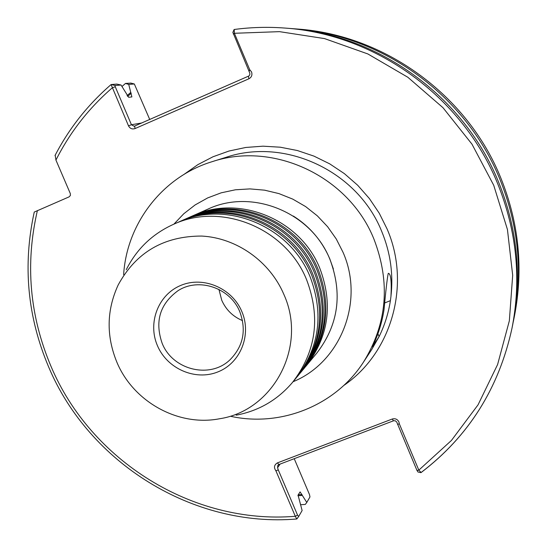 <?xml version="1.0" encoding="UTF-8"?>
<svg xmlns="http://www.w3.org/2000/svg" width="547" height="547" viewBox="0 0 547 547"><rect width="100%" height="100%" fill="white"/><g stroke="black" fill="none" stroke-linecap="round" stroke-linejoin="round"><path stroke-width="0.82" d="M305.486 366.729L306.306 365.758C328.733 336.514 333.239 304.029 319.824 268.303C300.378 219.224 238.759 194.11 192.893 215.757L191.717 216.284M302.73 370.052L303.564 369.061C326.217 339.53 330.764 306.71 317.205 270.608C297.547 221.009 235.285 195.628 188.968 217.487L187.765 218.034M299.92 373.444L300.768 372.432C323.653 342.607 328.234 309.452 314.525 272.967C294.655 222.841 231.743 197.18 184.961 219.258L183.737 219.812M297.048 376.91L297.917 375.878C321.027 345.745 325.65 312.248 311.79 275.367C291.701 224.708 228.12 198.759 180.872 221.07L179.614 221.638M188.968 217.487L190.547 216.79C236.687 195.019 298.683 220.291 318.258 269.685C331.762 305.636 327.229 338.32 304.665 367.734L303.564 369.061M184.961 219.258L186.575 218.547C233.172 196.551 295.818 222.103 315.605 272.016C329.253 308.351 324.686 341.369 301.896 371.078L300.768 372.432M180.872 221.07L182.52 220.338C229.583 198.123 292.891 223.955 312.891 274.403C326.689 311.12 322.08 344.48 299.065 374.49L297.917 375.878M173.201 224.461L178.377 222.171C225.911 199.73 289.896 225.849 310.122 276.837C324.077 313.951 319.427 347.666 296.173 377.984L292.563 382.339C316.104 351.639 320.809 317.486 306.662 279.879C286.156 228.208 221.33 201.734 173.201 224.461C152.203 234.061 136.552 249.158 126.241 269.746M390.955 296.358L390.401 300.665C388.432 313.287 384.664 325.274 379.105 336.61L372.363 346.825C378.107 335.099 381.997 322.709 384.028 309.643C385.792 290.58 387.187 278.539 388.206 273.534L388.479 273.315C390.886 274.026 391.714 281.705 390.955 296.358C393.478 274.143 390.414 252.543 381.772 231.559C357.827 171.293 285.445 137.29 226.109 157.29L211.928 161.741C162.527 176.79 126.699 223.525 123.636 274.662M162.158 343.318C172.613 370.059 210.082 379.269 230.068 359.721C243.299 346.23 246.553 330.279 239.832 311.852C230.335 287.811 198.65 277.124 177.925 290.758C159.874 304.002 154.623 321.52 162.158 343.318M218.937 289.418L221.74 300.248C226 309.807 232.933 316.597 242.533 320.617M157.454 345.711C167.143 368.76 195.306 381.074 217.836 371.933C240.509 363.14 251.914 334.798 241.836 311.53C232.092 288.119 203.368 275.873 180.893 285.37C158.274 294.525 147.437 322.798 157.454 345.711M249.083 71.609L249.712 69.674L251.552 71.951C252.495 74.987 251.613 77.264 248.906 78.789L135.027 128.579C132.169 129.495 129.995 128.579 128.504 125.844L111.096 84.559L116.764 84.088L121.058 85.024L115.075 85.496L115.253 86.747L131.437 124.743L134.159 126.268L249.111 75.883L249.897 74.365L249.719 72.936L232.906 32.417M298.676 516.491L296.768 518.987L295.305 516.293L275.914 470.803C273.616 467.507 274.129 464.868 277.452 462.878L392.24 419.029C395.207 418.223 397.437 419.187 398.913 421.915L399.31 423.795L418.831 470.14L421.094 472.505C468.574 436.376 498.878 388.281 511.999 328.214C521.544 279.189 516.758 231.005 497.661 183.655C462.653 97.004 376.062 34.242 285.076 28.075C267.982 26.769 251.025 27.241 234.212 29.49L234.389 33.278L249.712 69.674M417.997 471.897L416.971 470.447L396.705 421.976L395.173 420.746L393.491 420.793L278.874 464.547L277.794 465.388L277.575 467.712L278.273 469.887L297.534 515.083L298.689 516.471L302.122 510.529L298.047 495.103L300.105 491.897L306.785 502.454L309.964 496.943L309.479 494.543L294.224 458.687M306.306 365.758L316.877 353C338.443 324.884 342.798 293.684 329.937 259.408C311.305 212.311 252.16 188.25 208.045 209.057L192.893 215.757M283.9 294.484C269.91 261.418 236.632 237.87 201.652 236.058C163.854 236.044 136.032 252.324 118.2 284.912C106.59 310.135 106.139 335.885 116.853 362.155C133.256 401.751 178.199 426.769 219.415 418.783C273.397 410.811 307.585 346.675 283.9 294.484M230.779 416.335C280.802 427.316 335.516 405.58 363.454 362.162C387.167 323.721 390.667 282.724 373.963 239.176C348.993 176.394 273.603 140.941 211.928 161.741M300.501 504.737L305.301 504.416L306.785 502.454M297.93 495.712L302.368 495.418M513.23 322.012L513.783 319.339C523.028 271.838 518.412 225.179 499.924 179.348C466.051 95.479 382.264 34.755 294.101 28.772L291.312 28.574M421.026 472.615C468.553 436.438 498.878 388.308 511.999 328.214L512.689 324.774C522.118 276.338 517.4 228.742 498.536 181.987C463.972 96.409 378.469 34.44 288.577 28.348L285.076 28.075C267.975 26.769 251.011 27.241 234.178 29.49M236.195 415.173C258.813 410.872 277.602 399.925 292.563 382.339M34.44 211.983L69.107 196.865L70.378 195.505L70.324 193.583L55.938 160.08L55.213 155.396M149.748 119.52L134.336 83.985L128.736 84.423L131.875 96.915L128.668 97.298L121.058 85.024M130.815 92.368L127.068 95.643M128.736 84.423L125.495 83.431L121.954 86.522M125.495 83.431L130.918 83.117M115.253 86.747L112.292 87.807C88.703 108.279 69.913 132.374 55.938 160.08M37.394 210.547C25.066 263.832 29.593 315.749 50.98 366.299C90.843 460.977 193.016 524.737 295.305 516.293L297.534 515.083M278.273 469.887L275.914 470.803M416.971 470.447L418.831 470.14L451.432 440.444L478.037 404.855L497.606 364.528L509.339 320.822L512.689 275.271L507.438 229.521L493.715 185.262L471.958 144.135L442.974 107.677L407.823 77.25L367.844 53.948L324.528 38.591L279.496 31.651L234.389 33.278L233.248 34.01M399.31 423.795L397.587 424.431M377.902 333.759L379.105 336.61M173.891 224.154L183.778 213.754L195.122 204.94L207.682 197.911L221.207 192.817L235.408 189.788L249.979 188.9L264.598 190.171L278.956 193.604L292.741 199.108L305.636 206.588L317.356 215.867L327.646 226.759L336.282 239.012L343.058 252.358C364.808 301.459 340.61 362.367 293.062 381.731M333.383 269.001L329.786 258.834C322.005 240.824 309.862 226.561 293.342 216.058M390.401 300.665L384.951 302.833M363.454 362.162L371.604 349.731L379.071 336.651M184.059 174.37L197.911 164.606L212.995 156.77L229.056 151.013L245.822 147.458L262.998 146.179L280.283 147.205L297.37 150.528L313.944 156.114L329.711 163.854L344.378 173.631L357.683 185.255L369.375 198.534L379.249 213.221L387.126 229.043C411.262 284.631 391.625 352.945 343.735 385.512M393.491 420.793L392.24 419.029M297.349 29.025C384.527 34.946 467.282 94.932 500.744 177.789C519.007 223.06 523.568 269.186 514.426 316.152C523.568 269.199 519 223.08 500.737 177.802C467.275 94.932 384.493 34.94 297.349 29.025L294.101 28.772M298.245 494.775L301.992 494.529M131.205 93.277L127.601 96.436M128.504 125.844L131.437 124.743L141.919 122.945M280.105 464.075L277.575 467.712M130.617 83.041L134.302 83.985M115.075 85.496L111.239 84.511M135.027 128.579L134.699 126.104M278.874 464.547L277.452 462.878M248.906 78.789L248.393 76.354M34.263 212.01C22.598 265.145 27.405 316.829 48.697 367.078C89.147 463.152 192.934 527.773 296.768 518.987M514.426 316.152L513.783 319.339M111.096 84.559C87.793 104.73 69.086 128.401 54.987 155.58M134.336 83.985L130.754 83.055M298.689 516.471L296.939 518.877M232.844 32.458L234.013 29.668M420.848 472.642L417.901 471.972"/></g></svg>
